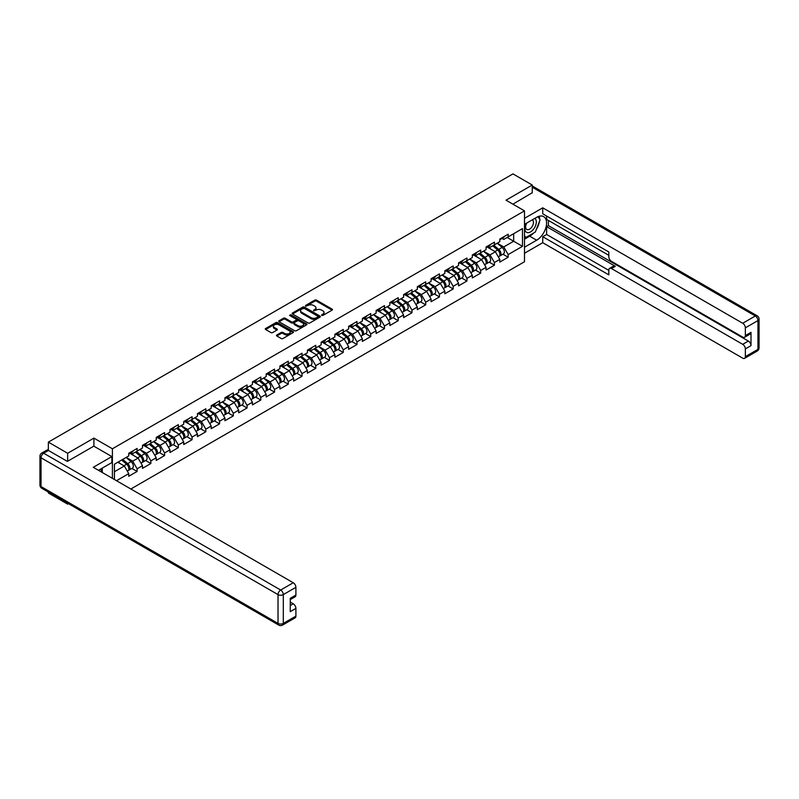 <?xml version="1.0" encoding="UTF-8"?>
<svg xmlns="http://www.w3.org/2000/svg" width="799" height="799" viewBox="0 0 799 799"><rect width="100%" height="100%" fill="white"/><g stroke="black" fill="none" stroke-linecap="round" stroke-linejoin="round"><path stroke-width="1.2" d="M321.697 315.425L322.906 315.425L332.094 310.122A1.218 0.709 0 0 0 332.454 309.622A1.218 0.709 0 0 0 332.094 309.123L316.524 300.134A1.218 0.709 0 0 0 314.796 300.134L305.608 305.438L305.608 306.137L308.014 305.458A3.915 2.257 0 0 1 313.548 305.458L314.836 306.207A3.915 2.257 0 0 1 315.985 307.795A3.915 2.257 0 0 1 314.836 309.393L313.647 310.781L316.054 310.092A3.915 2.257 0 0 1 321.588 310.092L322.886 310.841A3.915 2.257 0 0 1 324.024 312.439A3.915 2.257 0 0 1 322.886 314.037L321.697 315.425L321.697 314.726M276.834 334.981A1.218 0.709 0 0 0 276.474 335.48A1.218 0.709 0 0 0 276.834 335.979L281.208 338.506A1.218 0.709 0 0 0 282.936 338.506L293.133 332.614A1.218 0.709 0 0 0 293.493 332.114A1.218 0.709 0 0 0 293.133 331.615L277.573 322.626A1.218 0.709 0 0 0 275.845 322.626L265.638 328.519A1.218 0.709 0 0 0 265.278 329.018A1.218 0.709 0 0 0 265.638 329.518L270.911 332.564A1.218 0.709 0 0 0 272.639 332.564L277.013 330.037A1.218 0.709 0 0 0 277.373 329.538A1.218 0.709 0 0 0 277.013 329.038L274.397 327.53A3.276 1.888 0 0 1 273.438 326.192A3.276 1.888 0 0 1 275.455 324.454A3.276 1.888 0 0 1 279.021 324.863L289.268 330.776A3.276 1.888 0 0 1 290.227 332.114A3.276 1.888 0 0 1 288.209 333.852A3.276 1.888 0 0 1 284.644 333.453L282.936 332.464A1.218 0.709 0 0 0 281.208 332.464L276.834 334.981L276.834 335.979L281.208 333.483L281.208 332.464M93.902 438.112L67.645 453.273L48.359 442.127L512.968 173.892L532.254 185.028L506.007 200.189L524.504 210.866L112.399 448.788L93.902 438.112L93.902 446.202M308.094 322.976A1.218 0.709 0 0 0 309.822 322.976L320.029 317.083A1.218 0.709 0 0 0 320.389 316.584A1.218 0.709 0 0 0 320.029 316.084L304.469 307.106A1.218 0.709 0 0 0 302.731 307.106L292.534 312.988A1.218 0.709 0 0 0 292.174 313.488A1.218 0.709 0 0 0 292.534 313.987L308.094 322.976M289.887 315.615L306.566 324.853L296.379 330.736A1.218 0.709 0 0 1 294.651 330.736L279.081 321.757L283.455 319.25L283.455 318.232L279.081 320.759A1.218 0.709 0 0 0 278.731 321.258A1.218 0.709 0 0 0 279.081 321.757L279.081 320.759M283.455 319.25A1.218 0.709 0 0 1 285.183 319.25L285.183 318.232A1.218 0.709 0 0 0 283.455 318.232M285.183 318.232L291.495 321.877A1.218 0.709 0 0 0 293.223 321.877L296.119 320.209A1.218 0.709 0 0 0 296.479 319.71A1.218 0.709 0 0 0 296.119 319.21L289.548 315.415L290.756 314.716L306.586 323.855A1.218 0.709 0 0 1 306.946 324.354A1.218 0.709 0 0 1 306.586 324.843L306.586 323.855M112.399 478.341L112.399 448.788M130.856 488.998L524.504 261.732L524.504 210.866M131.885 468.434L137.108 471.45L137.108 468.803L132.704 461.183L126.192 457.418M137.108 471.45L128.739 476.284L128.739 473.637L116.494 480.708M114.427 479.51L114.427 464.199L128.739 455.939L128.739 453.293L137.108 448.459L137.108 451.105L142.482 448.009L142.482 445.363L150.851 440.529L150.851 443.175L156.224 440.069L156.224 437.423L164.594 432.599L164.594 435.235L169.967 432.139L169.967 429.492L178.337 424.659L178.337 427.305L183.71 424.199L183.71 421.552L192.08 416.728L192.08 419.375L197.453 416.269L197.453 413.622L205.822 408.788L205.822 411.435L211.196 408.329L211.196 405.692L219.565 400.858L219.565 403.505L224.938 400.399L224.938 397.752L233.308 392.918L233.308 395.565L238.681 392.469L238.681 389.822L247.051 384.988L247.051 387.635L252.424 384.529L252.424 381.882L260.794 377.058L260.794 379.695L266.167 376.599L266.167 373.952L274.536 369.118L274.536 371.765L279.91 368.659L279.91 366.022L288.279 361.188L288.279 363.835L293.652 360.729L293.652 358.082L302.022 353.248L302.022 355.895L307.395 352.798L307.395 350.152L315.765 345.318L315.765 347.964L321.138 344.858L321.138 342.212L329.508 337.378L329.508 340.024L334.881 336.928L334.881 334.282L343.25 329.448L343.25 332.094L348.624 328.988L348.624 326.342L356.993 321.518L356.993 324.154L362.366 321.058L362.366 318.411L370.736 313.578L370.736 316.224L376.109 313.118L376.109 310.481L384.479 305.647L384.479 308.294L389.852 305.188L389.852 302.541L398.222 297.707L398.222 300.354L403.595 297.258L403.595 294.611L411.964 289.777L411.964 292.424L417.338 289.318L417.338 286.671L425.707 281.847L425.707 284.484L431.08 281.388L431.08 278.741L439.45 273.907L439.45 276.554L444.823 273.448L444.823 270.801L453.193 265.977L453.193 268.624L458.566 265.518L458.566 262.871L466.936 258.037L466.936 260.684L472.309 257.578L472.309 254.941L480.678 250.107L480.678 252.754L486.052 249.648L486.052 247.001L494.421 242.167L494.421 244.814L499.794 241.717L499.794 239.071L508.164 234.237L508.164 236.884L522.476 228.614L522.476 246.322L508.164 254.581L503.76 246.951L497.238 243.186M502.941 254.212L508.164 257.228L508.164 254.581M508.164 257.228L499.794 262.062L499.794 259.415L494.421 262.511L490.017 254.891L483.495 251.126M489.198 262.142L494.421 265.158L494.421 262.511M494.421 265.158L486.052 269.992L486.052 267.345L480.678 270.452L476.274 262.821L469.752 259.056M475.455 270.082L480.678 273.098L480.678 270.452M480.678 273.098L472.309 277.922L472.309 275.285L466.936 278.382L462.531 270.751L456.009 266.996M461.712 278.012L466.936 281.028L466.936 278.382M466.936 281.028L458.566 285.862L458.566 283.216L453.193 286.322L448.788 278.691L442.266 274.926M447.969 285.942L453.193 288.968L453.193 286.322M453.193 288.968L444.823 293.792L444.823 291.146L439.45 294.252L435.046 286.621L428.524 282.856M434.227 293.882L439.45 296.898L439.45 294.252M439.45 296.898L431.08 301.732L431.08 299.086L425.707 302.192L421.303 294.561L414.781 290.796M420.484 301.812L425.707 304.828L425.707 302.192M425.707 304.828L417.338 309.662L417.338 307.016L411.964 310.122L407.56 302.491L401.038 298.726M406.741 309.752L411.964 312.769L411.964 310.122M411.964 312.769L403.595 317.603L403.595 314.956L398.222 318.052L393.817 310.431L387.295 306.666M392.998 317.682L398.222 320.699L398.222 318.052M398.222 320.699L389.852 325.533L389.852 322.886L384.479 325.992L380.074 318.362L373.552 314.596M379.255 325.612L384.479 328.639L384.479 325.992M384.479 328.639L376.109 333.463L376.109 330.826L370.736 333.922L366.332 326.292L359.81 322.536M365.513 333.553L370.736 336.569L370.736 333.922M370.736 336.569L362.366 341.403L362.366 338.756L356.993 341.862L352.589 334.232L346.067 330.466M351.77 341.483L356.993 344.499L356.993 341.862M356.993 344.499L348.624 349.333L348.624 346.686L343.25 349.792L338.846 342.162L332.324 338.396M338.027 349.423L343.25 352.439L343.25 349.792M343.25 352.439L334.881 357.273L334.881 354.626L329.508 357.722L325.103 350.102L318.581 346.337M324.284 357.353L329.508 360.369L329.508 357.722M329.508 360.369L321.138 365.203L321.138 362.556L315.765 365.662L311.36 358.032L304.838 354.267M310.541 365.293L315.765 368.309L315.765 365.662M315.765 368.309L307.395 373.143L307.395 370.496L302.022 373.592L297.618 365.962L291.096 362.207M296.799 373.223L302.022 376.239L302.022 373.592M302.022 376.239L293.652 381.073L293.652 378.426L288.279 381.532L283.875 373.902L277.353 370.137M283.056 381.153L288.279 384.179L288.279 381.532M288.279 384.179L279.91 389.003L279.91 386.366L274.536 389.463L270.132 381.832L263.61 378.067M269.313 389.093L274.536 392.109L274.536 389.463M274.536 392.109L266.167 396.943L266.167 394.297L260.794 397.403L256.389 389.772L249.867 386.007M255.57 397.023L260.794 400.039L260.794 397.403M260.794 400.039L252.424 404.873L252.424 402.227L247.051 405.333L242.646 397.702L236.124 393.937M241.827 404.963L247.051 407.979L247.051 405.333M247.051 407.979L238.681 412.813L238.681 410.167L233.308 413.263L228.904 405.642L222.382 401.877M228.085 412.893L233.308 415.909L233.308 413.263M233.308 415.909L224.938 420.743L224.938 418.097L219.565 421.203L215.161 413.572L208.639 409.807M214.342 420.833L219.565 423.85L219.565 421.203M219.565 423.85L211.196 428.673L211.196 426.037L205.822 429.133L201.418 421.502L194.896 417.747M200.599 428.763L205.822 431.78L205.822 429.133M205.822 431.78L197.453 436.614L197.453 433.967L192.08 437.073L187.675 429.443L181.163 425.677M186.856 436.693L192.08 439.72L192.08 437.073M192.08 439.72L183.71 444.544L183.71 441.897L178.337 445.003L173.932 437.373L167.42 433.607M173.113 444.634L178.337 447.65L178.337 445.003M178.337 447.65L169.967 452.484L169.967 449.837L164.594 452.943L160.19 445.313L153.678 441.547M159.371 452.564L164.594 455.58L164.594 452.943M164.594 455.58L156.224 460.414L156.224 457.767L150.851 460.873L146.447 453.243L139.935 449.477M145.628 460.504L150.851 463.52L150.851 460.873M150.851 463.52L142.482 468.354L142.482 465.707L137.108 468.803M131.006 452.663L132.704 453.652L137.108 451.105M132.704 461.183L138.077 458.077L129.857 453.333M142.482 465.707L138.077 458.077M144.749 444.733L146.447 445.712L150.851 443.175M146.447 453.243L151.82 450.137L143.6 445.393M156.224 457.767L151.82 450.137M158.492 436.803L160.19 437.782L164.594 435.235M160.19 445.313L165.563 442.207L157.343 437.462M169.967 449.837L165.563 442.207M172.234 428.863L173.932 429.852L178.337 427.305M173.932 437.373L179.306 434.276L171.086 429.522M183.71 441.897L179.306 434.276M185.977 420.933L187.675 421.912L192.08 419.375M187.675 429.443L193.048 426.336L184.829 421.592M197.453 433.967L193.048 426.336M199.72 412.993L201.418 413.982L205.822 411.435M201.418 421.502L206.791 418.406L198.571 413.652M211.196 426.037L206.791 418.406M213.463 405.063L215.161 406.042L219.565 403.505M215.161 413.572L220.534 410.466L212.314 405.722M224.938 418.097L220.534 410.466M227.206 397.123L228.904 398.112L233.308 395.565M228.904 405.642L234.277 402.536L226.057 397.792M238.681 410.167L234.277 402.536M240.948 389.193L242.646 390.172L247.051 387.635M242.646 397.702L248.02 394.606L239.8 389.852M252.424 402.227L248.02 394.606M254.691 381.263L256.389 382.242L260.794 379.695M256.389 389.772L261.762 386.666L253.543 381.922M266.167 394.297L261.762 386.666M268.434 373.323L270.132 374.312L274.536 371.765M270.132 381.832L275.505 378.736L267.285 373.982M279.91 386.366L275.505 378.736M282.177 365.393L283.875 366.371L288.279 363.835M283.875 373.902L289.248 370.796L281.028 366.052M293.652 378.426L289.248 370.796M295.92 357.453L297.618 358.441L302.022 355.895M297.618 365.962L302.991 362.866L294.771 358.122M307.395 370.496L302.991 362.866M309.662 349.523L311.36 350.501L315.765 347.964M311.36 358.032L316.734 354.926L308.514 350.182M321.138 362.556L316.734 354.926M323.405 341.582L325.103 342.571L329.508 340.024M325.103 350.102L330.476 346.996L322.257 342.252M334.881 354.626L330.476 346.996M337.148 333.652L338.846 334.641L343.25 332.094M338.846 342.162L344.219 339.066L335.999 334.312M348.624 346.686L344.219 339.066M350.891 325.722L352.589 326.701L356.993 324.154M352.589 334.232L357.962 331.126L349.742 326.382M362.366 338.756L357.962 331.126M364.634 317.782L366.332 318.771L370.736 316.224M366.332 326.292L371.705 323.196L363.485 318.441M376.109 330.826L371.705 323.196M378.376 309.852L380.074 310.831L384.479 308.294M380.074 318.362L385.448 315.255L377.228 310.511M389.852 322.886L385.448 315.255M392.119 301.912L393.817 302.901L398.222 300.354M393.817 310.431L399.19 307.325L390.971 302.581M403.595 314.956L399.19 307.325M405.862 293.982L407.56 294.961L411.964 292.424M407.56 302.491L412.933 299.385L404.713 294.641M417.338 307.016L412.933 299.385M419.605 286.052L421.303 287.031L425.707 284.484M421.303 294.561L426.676 291.455L418.456 286.711M431.08 299.086L426.676 291.455M433.348 278.112L435.046 279.101L439.45 276.554M435.046 286.621L440.419 283.525L432.199 278.771M444.823 291.146L440.419 283.525M447.09 270.182L448.788 271.161L453.193 268.624M448.788 278.691L454.162 275.585L445.942 270.841M458.566 283.216L454.162 275.585M460.833 262.242L462.531 263.231L466.936 260.684M462.531 270.751L467.904 267.655L459.685 262.901M472.309 275.285L467.904 267.655M474.576 254.312L476.274 255.29L480.678 252.754M476.274 262.821L481.647 259.715L473.427 254.971M486.052 267.345L481.647 259.715M488.309 246.372L490.017 247.36L494.421 244.814M490.017 254.891L495.39 251.785L487.17 247.041M499.794 259.415L495.39 251.785M502.052 238.442L503.76 239.42L508.164 236.884M503.76 246.951L513.667 241.228L513.667 233.708L522.476 228.614M507.155 237.463L522.476 246.322M532.254 193.018L532.254 185.028M67.645 503.21L67.645 504.129L48.359 492.993L48.359 492.064M67.645 453.273L67.645 461.253M48.359 442.127L48.359 450.426M67.645 504.129L68.444 503.67M114.427 471.73L124.334 466.007L117.823 462.241M128.739 473.637L124.334 466.007M322.037 315.545L322.886 315.056A3.915 2.257 0 0 0 324.024 313.458L324.024 312.439M315.985 307.795L315.985 308.813A3.915 2.257 0 0 1 314.836 310.412L313.997 310.901M332.094 309.123L332.094 310.122L316.524 301.153A1.218 0.709 0 0 0 314.796 301.153L305.957 306.257M320.009 317.093L304.469 308.114A1.218 0.709 0 0 0 302.731 308.114L292.544 313.997L292.534 312.988M317.872 316.933L317.872 316.234L304.209 308.344L301.742 309.073A3.915 2.257 0 0 0 300.594 310.671A3.915 2.257 0 0 0 301.742 312.269L311.081 317.662A3.915 2.257 0 0 0 316.614 317.662L317.872 316.933L317.872 317.952L318.122 316.584M300.594 310.671L300.594 311.69A3.915 2.257 0 0 0 301.742 313.288L301.742 312.269M317.872 317.952L316.614 318.681A3.915 2.257 0 0 1 311.081 318.681L301.742 313.288M285.183 319.25L291.495 322.896A1.218 0.709 0 0 0 293.223 322.896L296.119 321.218A1.218 0.709 0 0 0 296.479 320.719L296.479 319.71M298.047 325.662A3.276 1.888 0 0 0 301.613 326.072A3.276 1.888 0 0 0 303.63 324.324A3.276 1.888 0 0 0 302.671 322.986L299.056 320.908A1.218 0.709 0 0 0 297.328 320.908L294.432 322.576A1.218 0.709 0 0 0 294.072 323.076A1.218 0.709 0 0 0 294.432 323.575L298.047 325.662L298.047 326.681A3.276 1.888 0 0 0 301.613 327.091A3.276 1.888 0 0 0 303.63 325.343L303.63 324.324M294.072 323.076L294.072 324.094A1.218 0.709 0 0 0 294.432 324.594L294.432 323.575M298.047 326.681L294.432 324.594M290.227 332.114L290.227 333.133A3.276 1.888 0 0 1 288.209 334.871A3.276 1.888 0 0 1 284.644 334.461L282.936 333.483A1.218 0.709 0 0 0 281.208 333.483M273.438 326.192L273.438 327.21A3.276 1.888 0 0 0 274.397 328.549L274.397 327.53M277.013 329.038L277.013 330.037L274.397 328.549M293.133 331.615L293.133 332.614L277.573 323.645A1.218 0.709 0 0 0 275.845 323.645L265.658 329.528M498.746 250.776L498.127 250.417M499.535 256.01A4.115 2.377 -120 0 0 500.134 255.83A4.115 2.377 -120 0 0 500.873 252.953A4.115 2.377 -120 0 0 498.726 249.378L493.772 245.193M500.134 255.83L503.52 253.872A4.115 2.377 -120 0 0 504.259 250.996A4.115 2.377 -120 0 0 502.122 247.42L497.168 243.236M492.813 245.742L498.476 250.516A2.487 1.438 60 0 1 499.814 253.583M498.326 256.869L499.075 256.439A4.115 2.377 -120 0 0 499.814 253.563A4.115 2.377 -120 0 0 497.677 249.987L492.713 245.802M491.285 249.418L487.939 246.591M500.903 238.432A4.115 2.377 60 0 1 500.134 239.55A4.115 2.377 60 0 1 499.794 239.69M504.289 236.474A4.115 2.377 60 0 1 503.52 237.593L500.134 239.55M526.331 223.291A8.1 4.674 120 0 0 526.132 231.99A8.1 4.674 120 0 0 533.442 229.333A8.1 4.674 120 0 0 534.841 218.377M526.791 223.031A5.543 3.196 120 0 0 526.771 229.463A5.543 3.196 120 0 0 531.505 227.445A5.543 3.196 120 0 0 532.314 219.855A5.543 3.196 120 0 0 532.294 219.845M537.927 216.689L540.094 219.765L535.34 232.03L525.832 237.513L524.504 235.635M524.504 236.754L525.832 237.513M100.584 469.093L102.622 472.698M524.504 224.349L536.658 217.328A14.012 8.09 120 0 1 543.67 216.629A14.012 8.09 120 0 1 545.817 227.865A14.012 8.09 120 0 1 536.658 240.209L524.504 247.231M524.504 253.233L542.741 242.706L542.741 236.704L608.808 274.846L608.808 270.072A3.735 2.157 -120 0 1 609.587 268.354A3.735 2.157 -120 0 1 611.455 268.544L742.71 344.329L748.353 341.073A3.735 2.157 60 0 1 751 345.647L751 332.324A3.735 2.157 60 0 1 750.221 334.032L744.588 337.288A3.735 2.157 -120 0 0 745.357 335.58L745.357 327.85A3.735 2.157 -120 0 0 742.71 323.265L755.315 315.995L532.254 187.216M548.384 220.424L548.384 225.618L546.616 226.636L546.616 234.467L542.741 236.704M546.616 216.05L546.616 219.415L608.808 255.32M744.588 337.288A3.735 2.157 -120 0 1 742.71 337.098L611.455 261.323A3.735 2.157 -120 0 1 608.808 256.739L608.808 251.965L542.741 213.812L542.741 207.82L742.71 323.265M524.504 218.347L542.741 207.82M542.741 242.706L742.71 358.162A3.735 2.157 -120 0 0 744.588 358.342A3.735 2.157 -120 0 0 745.357 356.634L745.357 348.903A3.735 2.157 -120 0 0 742.71 344.329M532.254 192.709L512.918 204.174M546.616 226.636L615.33 266.307L611.455 268.544M548.384 225.618L748.353 341.073M546.616 234.467L608.808 270.372M609.587 268.354L613.462 266.117A3.735 2.157 60 0 1 615.33 266.307M524.504 239.201L529.707 236.194A14.012 8.09 120 0 0 533.592 233.038M536.369 229.373A14.012 8.09 120 0 0 539.385 221.593M539.615 219.086A14.012 8.09 120 0 0 539.265 216.229M524.504 237.573L525.213 237.163M48.449 450.476L43.685 453.223A3.735 2.157 -120 0 0 41.818 453.033L46.572 450.286A3.735 2.157 60 0 1 48.449 450.476L67.386 461.403L93.813 446.152L111.87 456.579L111.87 462.581L99.366 469.802A14.012 8.09 120 0 0 98.517 470.331M111.87 456.579L93.283 467.305L293.263 582.761A3.735 2.157 60 0 1 295.9 587.335L295.9 595.065A3.735 2.157 60 0 1 295.131 596.783L290.267 599.59M102.272 471.49L102.272 468.124M290.267 605.542L293.263 603.814A3.735 2.157 60 0 1 295.9 608.399L295.9 616.129A3.735 2.157 60 0 1 295.131 617.837L282.526 625.108A3.735 2.157 -120 0 0 283.305 623.4L295.9 616.129M295.9 595.065L290.267 598.321L290.267 611.644L295.9 608.399M293.263 603.814L290.267 602.086M485.003 258.706L484.384 258.347M485.792 263.95A4.115 2.377 -120 0 0 486.391 263.76A4.115 2.377 -120 0 0 487.13 260.893A4.115 2.377 -120 0 0 484.993 257.308L480.029 253.123M486.391 263.76L489.777 261.802A4.115 2.377 -120 0 0 490.516 258.936A4.115 2.377 -120 0 0 488.379 255.35L483.425 251.166M479.07 253.673L484.733 258.447A2.487 1.438 60 0 1 486.072 261.523M484.584 264.809L485.333 264.369A4.115 2.377 -120 0 0 486.072 261.503A4.115 2.377 -120 0 0 483.934 257.917L478.971 253.732M477.542 257.348L474.197 254.521M471.26 266.636L470.641 266.287M472.049 271.88A4.115 2.377 -120 0 0 472.648 271.7A4.115 2.377 -120 0 0 473.388 268.824A4.115 2.377 -120 0 0 471.25 265.238L466.286 261.063M472.648 271.7L476.044 269.742A4.115 2.377 -120 0 0 476.773 266.866A4.115 2.377 -120 0 0 474.636 263.28L469.682 259.106M465.328 261.613L470.991 266.387A2.487 1.438 60 0 1 472.329 269.453M470.841 272.739L471.59 272.309A4.115 2.377 -120 0 0 472.329 269.433A4.115 2.377 -120 0 0 470.192 265.857L465.228 261.673M463.8 265.288L460.454 262.462M457.517 274.576L456.898 274.217M458.306 279.82A4.115 2.377 -120 0 0 458.906 279.63A4.115 2.377 -120 0 0 459.645 276.754A4.115 2.377 -120 0 0 457.507 273.178L452.544 268.993M458.906 279.63L462.301 277.672A4.115 2.377 -120 0 0 463.03 274.796A4.115 2.377 -120 0 0 460.893 271.221L455.939 267.036M451.585 269.543L457.248 274.317A2.487 1.438 60 0 1 458.586 277.383M457.098 280.669L457.847 280.239A4.115 2.377 -120 0 0 458.586 277.373A4.115 2.377 -120 0 0 456.449 273.787L451.485 269.603M450.057 273.218L446.711 270.392M443.775 282.506L443.155 282.157M444.564 287.75A4.115 2.377 -120 0 0 445.163 287.57A4.115 2.377 -120 0 0 445.902 284.694A4.115 2.377 -120 0 0 443.765 281.108L438.801 276.923M445.163 287.57L448.559 285.603A4.115 2.377 -120 0 0 449.288 282.736A4.115 2.377 -120 0 0 447.15 279.151L442.197 274.966M437.842 277.483L443.505 282.247A2.487 1.438 60 0 1 444.843 285.323M443.355 288.609L444.104 288.179A4.115 2.377 -120 0 0 444.843 285.303A4.115 2.377 -120 0 0 442.706 281.717L437.742 277.543M436.314 281.148L432.968 278.332M430.032 290.446L429.413 290.087M430.821 295.68A4.115 2.377 -120 0 0 431.42 295.5A4.115 2.377 -120 0 0 432.159 292.624A4.115 2.377 -120 0 0 430.022 289.048L425.058 284.863M431.42 295.5L434.816 293.543A4.115 2.377 -120 0 0 435.555 290.666A4.115 2.377 -120 0 0 433.408 287.091L428.454 282.906M424.109 285.413L429.762 290.187A2.487 1.438 60 0 1 431.1 293.253M429.612 296.539L430.361 296.109A4.115 2.377 -120 0 0 431.1 293.233A4.115 2.377 -120 0 0 428.963 289.657L423.999 285.473M422.571 289.088L419.225 286.262M487.16 246.362A4.115 2.377 60 0 1 486.391 247.49A4.115 2.377 60 0 1 486.052 247.63M490.546 244.404A4.115 2.377 60 0 1 489.777 245.533L486.391 247.49M473.417 254.302A4.115 2.377 60 0 1 472.648 255.42A4.115 2.377 60 0 1 472.309 255.56M476.803 252.344A4.115 2.377 60 0 1 476.044 253.463L472.648 255.42M459.675 262.232A4.115 2.377 60 0 1 458.906 263.35A4.115 2.377 60 0 1 458.566 263.49M463.06 260.274A4.115 2.377 60 0 1 462.301 261.393L458.906 263.35M445.932 270.172A4.115 2.377 60 0 1 445.163 271.29A4.115 2.377 60 0 1 444.823 271.43M449.318 268.214A4.115 2.377 60 0 1 448.559 269.333L445.163 271.29M432.189 278.102A4.115 2.377 60 0 1 431.42 279.221A4.115 2.377 60 0 1 431.08 279.36M435.575 276.144A4.115 2.377 60 0 1 434.816 277.263L431.42 279.221M416.289 298.377L415.67 298.017M417.078 303.62A4.115 2.377 -120 0 0 417.677 303.43A4.115 2.377 -120 0 0 418.416 300.564A4.115 2.377 -120 0 0 416.279 296.978L411.315 292.794M417.677 303.43L421.073 301.473A4.115 2.377 -120 0 0 421.812 298.606A4.115 2.377 -120 0 0 419.665 295.021L414.711 290.836M410.366 293.343L416.019 298.117A2.487 1.438 60 0 1 417.358 301.193M415.87 304.479L416.619 304.039A4.115 2.377 -120 0 0 417.358 301.173A4.115 2.377 -120 0 0 415.22 297.588L410.257 293.403M408.828 297.018L405.483 294.202M418.446 286.042A4.115 2.377 60 0 1 417.677 287.161A4.115 2.377 60 0 1 417.338 287.3M421.832 284.084A4.115 2.377 60 0 1 421.073 285.203L417.677 287.161M402.546 306.317L401.927 305.957M403.335 311.55A4.115 2.377 -120 0 0 403.934 311.37A4.115 2.377 -120 0 0 404.674 308.494A4.115 2.377 -120 0 0 402.536 304.918L397.572 300.734M403.934 311.37L407.33 309.413A4.115 2.377 -120 0 0 408.069 306.536A4.115 2.377 -120 0 0 405.922 302.951L400.968 298.776M396.624 301.283L402.277 306.057A2.487 1.438 60 0 1 403.615 309.123M402.127 312.409L402.876 311.98A4.115 2.377 -120 0 0 403.615 309.103A4.115 2.377 -120 0 0 401.478 305.528L396.514 301.343M395.086 304.958L391.74 302.132M404.703 293.972A4.115 2.377 60 0 1 403.934 295.091A4.115 2.377 60 0 1 403.595 295.231M408.089 292.015A4.115 2.377 60 0 1 407.33 293.133L403.934 295.091M388.803 314.247L388.184 313.887M389.592 319.49A4.115 2.377 -120 0 0 390.192 319.3A4.115 2.377 -120 0 0 390.931 316.434A4.115 2.377 -120 0 0 388.793 312.848L383.83 308.664M390.192 319.3L393.587 317.343A4.115 2.377 -120 0 0 394.326 314.466A4.115 2.377 -120 0 0 392.179 310.891L387.225 306.706M382.881 309.213L388.534 313.987A2.487 1.438 60 0 1 389.872 317.053M388.384 320.349L389.133 319.91A4.115 2.377 -120 0 0 389.872 317.043A4.115 2.377 -120 0 0 387.735 313.458L382.771 309.273M381.343 312.888L377.997 310.062M390.961 301.902A4.115 2.377 60 0 1 390.192 303.031A4.115 2.377 60 0 1 389.852 303.171M394.346 299.945A4.115 2.377 60 0 1 393.587 301.073L390.192 303.031M375.061 322.177L374.441 321.827M375.85 327.42A4.115 2.377 -120 0 0 376.449 327.24A4.115 2.377 -120 0 0 377.188 324.364A4.115 2.377 -120 0 0 375.051 320.779L370.087 316.604M376.449 327.24L379.845 325.283A4.115 2.377 -120 0 0 380.584 322.406A4.115 2.377 -120 0 0 378.436 318.821L373.483 314.636M369.138 317.153L374.791 321.927A2.487 1.438 60 0 1 376.139 324.993M374.641 328.279L375.39 327.85A4.115 2.377 -120 0 0 376.129 324.973A4.115 2.377 -120 0 0 373.992 321.388L369.028 317.213M367.6 320.818L364.254 318.002M377.218 309.842A4.115 2.377 60 0 1 376.449 310.961A4.115 2.377 60 0 1 376.109 311.101M380.604 307.885A4.115 2.377 60 0 1 379.845 309.003L376.449 310.961M361.318 330.117L360.699 329.757M362.107 335.36A4.115 2.377 -120 0 0 362.706 335.171A4.115 2.377 -120 0 0 363.445 332.294A4.115 2.377 -120 0 0 361.308 328.719L356.344 324.534M362.706 335.171L366.102 333.213A4.115 2.377 -120 0 0 366.841 330.337A4.115 2.377 -120 0 0 364.694 326.761L359.74 322.576M355.395 325.083L361.048 329.857A2.487 1.438 60 0 1 362.396 332.923M360.898 336.209L361.647 335.78A4.115 2.377 -120 0 0 362.386 332.913A4.115 2.377 -120 0 0 360.249 329.328L355.285 325.143M353.857 328.759L350.511 325.932M363.475 317.772A4.115 2.377 60 0 1 362.706 318.891A4.115 2.377 60 0 1 362.366 319.031M366.861 315.815A4.115 2.377 60 0 1 366.102 316.933L362.706 318.891M347.575 338.047L346.956 337.697M348.364 343.29A4.115 2.377 -120 0 0 348.963 343.101A4.115 2.377 -120 0 0 349.702 340.234A4.115 2.377 -120 0 0 347.565 336.649L342.601 332.464M348.963 343.101L352.359 341.143A4.115 2.377 -120 0 0 353.098 338.277A4.115 2.377 -120 0 0 350.951 334.691L345.997 330.506M341.652 333.023L347.305 337.787A2.487 1.438 60 0 1 348.654 340.863M347.156 344.149L347.905 343.72A4.115 2.377 -120 0 0 348.644 340.843A4.115 2.377 -120 0 0 346.506 337.258L341.543 333.073M340.114 336.689L336.769 333.872M349.732 325.712A4.115 2.377 60 0 1 348.963 326.831A4.115 2.377 60 0 1 348.624 326.971M353.118 323.755A4.115 2.377 60 0 1 352.359 324.873L348.963 326.831M333.832 345.987L333.223 345.627M334.621 351.22A4.115 2.377 -120 0 0 335.22 351.041A4.115 2.377 -120 0 0 335.96 348.164A4.115 2.377 -120 0 0 333.822 344.589L328.858 340.404M335.22 351.041L338.616 349.083A4.115 2.377 -120 0 0 339.355 346.207A4.115 2.377 -120 0 0 337.208 342.631L332.254 338.446M327.91 340.953L333.563 345.727A2.487 1.438 60 0 1 334.911 348.793M333.413 352.079L334.162 351.65A4.115 2.377 -120 0 0 334.901 348.773A4.115 2.377 -120 0 0 332.764 345.198L327.8 341.013M326.372 344.629L323.026 341.802M335.989 333.642A4.115 2.377 60 0 1 335.22 334.761A4.115 2.377 60 0 1 334.881 334.901M339.375 331.685A4.115 2.377 60 0 1 338.616 332.803L335.22 334.761M320.089 353.917L319.48 353.558M320.878 359.16A4.115 2.377 -120 0 0 321.478 358.971A4.115 2.377 -120 0 0 322.217 356.104A4.115 2.377 -120 0 0 320.079 352.519L315.116 348.334M321.478 358.971L324.873 357.013A4.115 2.377 -120 0 0 325.612 354.147A4.115 2.377 -120 0 0 323.465 350.561L318.511 346.376M314.167 348.883L319.82 353.657A2.487 1.438 60 0 1 321.168 356.734M319.67 360.019L320.419 359.58A4.115 2.377 -120 0 0 321.158 356.714A4.115 2.377 -120 0 0 319.021 353.128L314.057 348.943M312.629 352.559L309.283 349.742M322.247 341.582A4.115 2.377 60 0 1 321.478 342.701A4.115 2.377 60 0 1 321.138 342.841M325.632 339.615A4.115 2.377 60 0 1 324.873 340.744L321.478 342.701M306.347 361.857L305.737 361.498M307.136 367.091A4.115 2.377 -120 0 0 307.735 366.911A4.115 2.377 -120 0 0 308.474 364.034A4.115 2.377 -120 0 0 306.337 360.449L301.373 356.274M307.735 366.911L311.131 364.953A4.115 2.377 -120 0 0 311.87 362.077A4.115 2.377 -120 0 0 309.722 358.491L304.769 354.317M300.424 356.823L306.077 361.597A2.487 1.438 60 0 1 307.425 364.664M305.927 367.949L306.676 367.52A4.115 2.377 -120 0 0 307.415 364.644A4.115 2.377 -120 0 0 305.278 361.068L300.314 356.883M298.886 360.499L295.54 357.672M308.504 349.513A4.115 2.377 60 0 1 307.735 350.631A4.115 2.377 60 0 1 307.395 350.771M311.89 347.555A4.115 2.377 60 0 1 311.131 348.674L307.735 350.631M292.604 369.787L291.995 369.428M293.393 375.031A4.115 2.377 -120 0 0 293.992 374.841A4.115 2.377 -120 0 0 294.731 371.964A4.115 2.377 -120 0 0 292.594 368.389L287.63 364.204M293.992 374.841L297.388 372.883A4.115 2.377 -120 0 0 298.127 370.007A4.115 2.377 -120 0 0 295.98 366.431L291.026 362.247M286.681 364.753L292.334 369.528A2.487 1.438 60 0 1 293.682 372.594M292.184 375.89L292.933 375.45A4.115 2.377 -120 0 0 293.672 372.584A4.115 2.377 -120 0 0 291.535 368.998L286.571 364.813M285.143 368.429L281.797 365.602M294.761 357.443A4.115 2.377 60 0 1 293.992 358.571A4.115 2.377 60 0 1 293.652 358.701M298.147 355.485A4.115 2.377 60 0 1 297.388 356.604L293.992 358.571M278.861 377.717L278.252 377.368M279.65 382.961A4.115 2.377 -120 0 0 280.249 382.781A4.115 2.377 -120 0 0 280.988 379.905A4.115 2.377 -120 0 0 278.851 376.319L273.887 372.134M280.249 382.781L283.645 380.813A4.115 2.377 -120 0 0 284.384 377.947A4.115 2.377 -120 0 0 282.237 374.361L277.283 370.177M272.938 372.694L278.591 377.458A2.487 1.438 60 0 1 279.94 380.534M278.442 383.82L279.191 383.39A4.115 2.377 -120 0 0 279.93 380.514A4.115 2.377 -120 0 0 277.792 376.928L272.829 372.753M271.4 376.359L268.055 373.542M281.018 365.383A4.115 2.377 60 0 1 280.249 366.501A4.115 2.377 60 0 1 279.91 366.641M284.404 363.425A4.115 2.377 60 0 1 283.645 364.544L280.249 366.501M265.118 385.657L264.509 385.298M265.907 390.901A4.115 2.377 -120 0 0 266.506 390.711A4.115 2.377 -120 0 0 267.246 387.835A4.115 2.377 -120 0 0 265.108 384.259L260.144 380.074M266.506 390.711L269.902 388.753A4.115 2.377 -120 0 0 270.641 385.877A4.115 2.377 -120 0 0 268.494 382.302L263.54 378.117M259.196 380.624L264.849 385.398A2.487 1.438 60 0 1 266.197 388.464M264.699 391.75L265.448 391.32A4.115 2.377 -120 0 0 266.187 388.444A4.115 2.377 -120 0 0 264.05 384.868L259.086 380.684M257.658 384.299L254.312 381.473M267.275 373.313A4.115 2.377 60 0 1 266.506 374.431A4.115 2.377 60 0 1 266.167 374.571M270.661 371.355A4.115 2.377 60 0 1 269.902 372.474L266.506 374.431M251.375 393.587L250.766 393.238M252.164 398.831A4.115 2.377 -120 0 0 252.764 398.641A4.115 2.377 -120 0 0 253.503 395.775A4.115 2.377 -120 0 0 251.365 392.189L246.402 388.004M252.764 398.641L256.159 396.684A4.115 2.377 -120 0 0 256.898 393.817A4.115 2.377 -120 0 0 254.751 390.232L249.797 386.047M245.453 388.564L251.106 393.328A2.487 1.438 60 0 1 252.454 396.404M250.956 399.69L251.705 399.25A4.115 2.377 -120 0 0 252.444 396.384A4.115 2.377 -120 0 0 250.307 392.798L245.343 388.614M243.915 392.229L240.569 389.413M253.533 381.253A4.115 2.377 60 0 1 252.764 382.371A4.115 2.377 60 0 1 252.424 382.511M256.918 379.295A4.115 2.377 60 0 1 256.159 380.414L252.764 382.371M237.633 401.527L237.023 401.168M238.422 406.761A4.115 2.377 -120 0 0 239.021 406.581A4.115 2.377 -120 0 0 239.76 403.705A4.115 2.377 -120 0 0 237.623 400.129L232.659 395.944M239.021 406.581L242.417 404.624A4.115 2.377 -120 0 0 243.156 401.747A4.115 2.377 -120 0 0 241.008 398.172L236.055 393.987M231.71 396.494L237.363 401.268A2.487 1.438 60 0 1 238.711 404.334M237.213 407.62L237.962 407.19A4.115 2.377 -120 0 0 238.701 404.314A4.115 2.377 -120 0 0 236.564 400.738L231.6 396.554M230.172 400.169L226.826 397.343M239.79 389.183A4.115 2.377 60 0 1 239.021 390.302A4.115 2.377 60 0 1 238.681 390.441M243.176 387.225A4.115 2.377 60 0 1 242.417 388.344L239.021 390.302M223.89 409.458L223.281 409.098M224.679 414.701A4.115 2.377 -120 0 0 225.278 414.511A4.115 2.377 -120 0 0 226.017 411.645A4.115 2.377 -120 0 0 223.88 408.059L218.916 403.875M225.278 414.511L228.674 412.554A4.115 2.377 -120 0 0 229.413 409.687A4.115 2.377 -120 0 0 227.266 406.102L222.312 401.917M217.967 404.424L223.62 409.198A2.487 1.438 60 0 1 224.968 412.274M223.47 415.56L224.219 415.12A4.115 2.377 -120 0 0 224.958 412.254A4.115 2.377 -120 0 0 222.821 408.669L217.857 404.484M216.429 408.099L213.083 405.273M226.047 397.113A4.115 2.377 60 0 1 225.278 398.242A4.115 2.377 60 0 1 224.938 398.381M229.433 395.155A4.115 2.377 60 0 1 228.674 396.284L225.278 398.242M210.147 417.388L209.538 417.038M210.936 422.631A4.115 2.377 -120 0 0 211.535 422.451A4.115 2.377 -120 0 0 212.274 419.575A4.115 2.377 -120 0 0 210.137 415.989L205.173 411.815M211.535 422.451L214.931 420.494A4.115 2.377 -120 0 0 215.67 417.617A4.115 2.377 -120 0 0 213.523 414.032L208.569 409.857M204.224 412.364L209.877 417.138A2.487 1.438 60 0 1 211.226 420.204M209.728 423.49L210.477 423.061A4.115 2.377 -120 0 0 211.216 420.184A4.115 2.377 -120 0 0 209.078 416.609L204.115 412.424M202.686 416.039L199.341 413.213M212.304 405.053A4.115 2.377 60 0 1 211.535 406.172A4.115 2.377 60 0 1 211.196 406.311M215.69 403.096A4.115 2.377 60 0 1 214.931 404.214L211.535 406.172M196.404 425.328L195.795 424.968M197.193 430.571A4.115 2.377 -120 0 0 197.792 430.381A4.115 2.377 -120 0 0 198.532 427.505A4.115 2.377 -120 0 0 196.394 423.929L191.43 419.745M197.792 430.381L201.188 428.424A4.115 2.377 -120 0 0 201.927 425.547A4.115 2.377 -120 0 0 199.78 421.972L194.826 417.787M190.482 420.294L196.135 425.068A2.487 1.438 60 0 1 197.483 428.134M195.985 431.42L196.734 430.991A4.115 2.377 -120 0 0 197.473 428.124A4.115 2.377 -120 0 0 195.336 424.539L190.372 420.354M188.944 423.969L185.598 421.143M198.561 412.983A4.115 2.377 60 0 1 197.792 414.102A4.115 2.377 60 0 1 197.453 414.242M201.947 411.026A4.115 2.377 60 0 1 201.188 412.144L197.792 414.102M182.661 433.258L182.052 432.908M183.45 438.501A4.115 2.377 -120 0 0 184.05 438.311A4.115 2.377 -120 0 0 184.789 435.445A4.115 2.377 -120 0 0 182.651 431.859L177.688 427.675M184.05 438.311L187.445 436.354A4.115 2.377 -120 0 0 188.184 433.487A4.115 2.377 -120 0 0 186.037 429.902L181.083 425.717M176.739 428.234L182.392 432.998A2.487 1.438 60 0 1 183.74 436.074M182.242 439.36L182.991 438.931A4.115 2.377 -120 0 0 183.73 436.054A4.115 2.377 -120 0 0 181.593 432.469L176.629 428.294M175.201 431.899L171.855 429.083M184.819 420.923A4.115 2.377 60 0 1 184.05 422.042A4.115 2.377 60 0 1 183.71 422.182M188.204 418.966A4.115 2.377 60 0 1 187.445 420.084L184.05 422.042M168.919 441.198L168.309 440.838M169.708 446.431A4.115 2.377 -120 0 0 170.307 446.251A4.115 2.377 -120 0 0 171.046 443.375A4.115 2.377 -120 0 0 168.909 439.8L163.945 435.615M170.307 446.251L173.703 444.294A4.115 2.377 -120 0 0 174.442 441.418A4.115 2.377 -120 0 0 172.294 437.842L167.341 433.657M162.996 436.164L168.649 440.938A2.487 1.438 60 0 1 169.997 444.004M168.499 447.29L169.248 446.861A4.115 2.377 -120 0 0 169.987 443.984A4.115 2.377 -120 0 0 167.85 440.409L162.886 436.224M161.458 439.84L158.112 437.013M171.076 428.853A4.115 2.377 60 0 1 170.307 429.972A4.115 2.377 60 0 1 169.967 430.112M174.462 426.896A4.115 2.377 60 0 1 173.703 428.014L170.307 429.972M155.176 449.128L154.567 448.768M155.965 454.371A4.115 2.377 -120 0 0 156.564 454.182A4.115 2.377 -120 0 0 157.303 451.315A4.115 2.377 -120 0 0 155.166 447.73L150.202 443.545M156.564 454.182L159.96 452.224A4.115 2.377 -120 0 0 160.699 449.358A4.115 2.377 -120 0 0 158.552 445.772L153.598 441.587M149.253 444.094L154.906 448.868A2.487 1.438 60 0 1 156.254 451.944M154.756 455.23L155.505 454.791A4.115 2.377 -120 0 0 156.244 451.924A4.115 2.377 -120 0 0 154.107 448.339L149.143 444.154M147.715 447.77L144.369 444.953M157.333 436.793A4.115 2.377 60 0 1 156.564 437.912A4.115 2.377 60 0 1 156.224 438.052M160.719 434.826A4.115 2.377 60 0 1 159.96 435.954L156.564 437.912M141.433 457.068L140.824 456.708M142.222 462.301A4.115 2.377 -120 0 0 142.821 462.122A4.115 2.377 -120 0 0 143.56 459.245A4.115 2.377 -120 0 0 141.423 455.67L136.459 451.485M142.821 462.122L146.217 460.164A4.115 2.377 -120 0 0 146.956 457.288A4.115 2.377 -120 0 0 144.809 453.702L139.855 449.527M135.51 452.034L141.163 456.808A2.487 1.438 60 0 1 142.512 459.874M141.014 463.16L141.763 462.731A4.115 2.377 -120 0 0 142.502 459.854A4.115 2.377 -120 0 0 140.364 456.279L135.411 452.094M133.972 455.71L130.627 452.883M143.59 444.723A4.115 2.377 60 0 1 142.821 445.842A4.115 2.377 60 0 1 142.482 445.982M146.976 442.766A4.115 2.377 60 0 1 146.217 443.884L142.821 445.842M127.69 464.998L127.081 464.638M128.479 470.241A4.115 2.377 -120 0 0 129.078 470.052A4.115 2.377 -120 0 0 129.818 467.185A4.115 2.377 -120 0 0 127.68 463.6L122.716 459.415M129.078 470.052L132.474 468.094A4.115 2.377 -120 0 0 133.213 465.218A4.115 2.377 -120 0 0 131.066 461.642L126.112 457.457M121.768 459.964L127.421 464.738A2.487 1.438 60 0 1 128.769 467.805M127.271 471.1L128.02 470.661A4.115 2.377 -120 0 0 128.759 467.795A4.115 2.377 -120 0 0 126.622 464.209L121.668 460.024M120.23 463.64L118.272 461.982M129.847 452.653A4.115 2.377 60 0 1 129.078 453.782A4.115 2.377 60 0 1 128.739 453.922M133.233 450.696A4.115 2.377 60 0 1 132.474 451.825L129.078 453.782M322.886 315.056L322.886 314.037M313.647 310.781L313.647 310.082M314.836 310.412L314.836 309.393M305.608 306.137L305.608 305.438M314.796 301.153L314.796 300.134M316.524 301.153L316.524 300.134M302.731 308.114L302.731 307.106M304.469 308.114L304.469 307.106M320.029 317.083L320.029 316.084M311.081 318.681L311.081 317.662M316.614 318.681L316.614 317.662M291.495 322.896L291.495 321.877M293.223 322.896L293.223 321.877M296.119 321.218L296.119 320.209M290.756 315.735L290.756 314.716M282.936 333.483L282.936 332.464M284.644 334.461L284.644 333.453M265.638 329.518L265.638 328.519M275.845 323.645L275.845 322.626M277.573 323.645L277.573 322.626M498.726 249.378L502.122 247.42M494.971 251.545L497.677 249.987M745.357 335.58L751 332.324M751 345.647L745.357 348.903M745.357 356.634L757.951 349.363L757.951 320.569L745.357 327.85M529.707 236.194L536.658 240.209M757.951 349.363A3.735 2.157 60 0 1 757.182 351.071A3.735 3.735 0 0 0 759.05 347.835A3.735 2.157 180 0 1 757.951 349.363M757.951 320.569A3.735 2.157 0 0 0 759.05 319.051A3.735 3.735 0 0 0 757.182 315.815A3.735 2.157 -60 0 0 755.315 315.995A3.735 2.157 60 0 1 757.951 320.569M41.818 453.033A3.735 3.735 0 0 0 39.95 456.269A3.735 2.157 180 0 0 41.049 457.797A3.735 2.157 -60 0 1 43.685 453.223L280.659 590.032A3.735 2.157 -60 0 0 278.022 594.606L41.049 457.797L41.049 486.581L278.022 623.4L278.022 594.606A3.735 2.157 0 0 0 283.305 594.606L283.305 623.4A3.735 2.157 180 0 1 278.022 623.4A3.735 2.157 -60 0 0 278.791 625.108A3.735 3.735 0 0 0 282.526 625.108M295.9 587.335L283.305 594.606A3.735 2.157 -120 0 0 280.659 590.032L293.263 582.761M41.818 488.299A3.735 2.157 -60 0 1 41.049 486.581A3.735 2.157 0 0 1 39.95 485.053A3.735 3.735 0 0 0 41.818 488.299L278.791 625.108M484.993 257.308L488.379 255.35M481.228 259.475L483.934 257.917M471.25 265.238L474.636 263.28M467.485 267.415L470.192 265.857M457.507 273.178L460.893 271.221M453.742 275.345L456.449 273.787M443.765 281.108L447.15 279.151M439.999 283.275L442.706 281.717M430.022 289.048L433.408 287.091M426.257 291.216L428.963 289.657M416.279 296.978L419.665 295.021M412.514 299.146L415.22 297.588M402.536 304.918L405.922 302.951M398.771 307.086L401.478 305.528M388.793 312.848L392.179 310.891M385.028 315.016L387.735 313.458M375.051 320.779L378.436 318.821M371.285 322.956L373.992 321.388M361.308 328.719L364.694 326.761M357.543 330.886L360.249 329.328M347.565 336.649L350.951 334.691M343.8 338.816L346.506 337.258M333.822 344.589L337.208 342.631M330.057 346.756L332.764 345.198M320.079 352.519L323.465 350.561M316.314 354.686L319.021 353.128M306.337 360.449L309.722 358.491M302.571 362.626L305.278 361.068M292.594 368.389L295.98 366.431M288.829 370.556L291.535 368.998M278.851 376.319L282.237 374.361M275.086 378.496L277.792 376.928M265.108 384.259L268.494 382.302M261.343 386.426L264.05 384.868M251.365 392.189L254.751 390.232M247.6 394.356L250.307 392.798M237.623 400.129L241.008 398.172M233.857 402.297L236.564 400.738M223.88 408.059L227.266 406.102M220.115 410.227L222.821 408.669M210.137 415.989L213.523 414.032M206.372 418.167L209.078 416.609M196.394 423.929L199.78 421.972M192.629 426.097L195.336 424.539M182.651 431.859L186.037 429.902M178.886 434.027L181.593 432.469M168.909 439.8L172.294 437.842M165.153 441.967L167.85 440.409M155.166 447.73L158.552 445.772M151.41 449.897L154.107 448.339M141.423 455.67L144.809 453.702M137.668 457.837L140.364 456.279M127.68 463.6L131.066 461.642M123.925 465.767L126.622 464.209M48.359 449.378L47.071 450.127M744.588 358.342L757.182 351.071M759.05 347.835L759.05 319.051M532.254 185.957L757.182 315.815M39.95 456.269L39.95 485.053"/></g></svg>
